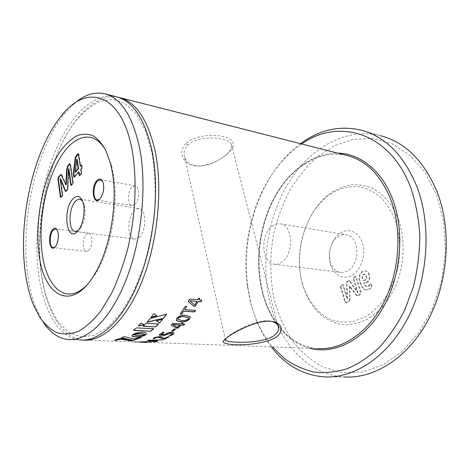 <?xml version="1.0" encoding="UTF-8"?>
<svg xmlns="http://www.w3.org/2000/svg" width="470" height="470" viewBox="0 0 470 470"><rect width="100%" height="100%" fill="white"/><g stroke="black" fill="none" stroke-linecap="round" stroke-linejoin="round"><path stroke-width="0.35" stroke-dasharray="2.35 1.76" d="M226.91 154.048L226.828 154.131C220.865 159.735 209.567 165.763 200.202 165.986C192.312 165.957 187.16 163.161 184.739 157.603C183.212 153.197 184.263 149.078 187.888 145.242C198.369 134.167 229.572 137.381 231.369 144.231C232.433 147.181 230.946 150.453 226.91 154.048M185.991 143.656C176.321 153.103 184.434 167.097 199.157 166.086C210.572 164.776 220.195 160.511 228.02 153.291L228.109 153.208C236.404 145.277 234.883 139.76 223.532 136.664C212.123 133.827 193.84 135.554 185.991 143.656L187.888 145.242M269.827 321.004L271.96 321.439L269.827 321.004C259.093 319.06 239.706 328.36 230.876 334.37C228.344 336.044 226.652 337.431 225.8 338.535M86.95 284.961L95.522 273.787C110.932 249.799 119.063 204.432 113.294 173.547L111.637 165.804L106.167 151.187M78.237 230.6L80.699 227.997C84.929 220.642 86.104 212.763 84.224 204.362L82.503 200.901M139.179 237.368C146.74 231.076 146.646 209.079 139.149 208.592C137.51 208.333 135.889 208.991 134.279 210.554C126.9 217.134 127.047 238.566 134.579 239.142L139.179 237.368M99.781 199.127L101.05 197.676C103.676 193.217 104.475 188.423 103.441 183.294L102.677 181.397M135.049 204.28C139.807 200.014 139.884 186.226 135.196 185.844L131.911 187.23C127.229 191.613 127.176 205.161 131.882 205.584L135.049 204.28M55.008 246.962L55.971 245.875C58.533 241.363 59.179 236.545 57.916 231.428L57.181 229.947M88.701 250.398C92.878 246.691 92.896 233.32 88.76 233.138L86.286 234.213C82.168 238.026 82.162 251.18 86.31 251.409L88.701 250.398M398.777 220.078L392.397 206.712C386.998 199.051 380.759 193.094 373.673 188.834C366.3 185.65 358.728 184.316 350.961 184.828C343.259 186.361 335.927 189.504 328.977 194.263C305.03 212.563 293.586 252.654 302.433 284.356C306.605 297.909 313.42 308.655 322.878 316.592C329.494 321.022 336.661 323.754 344.387 324.788C352.288 324.747 360.149 322.802 367.975 318.948L378.985 310.635C385.77 303.438 391.492 294.878 396.163 284.955C404.423 264.281 405.352 239.87 398.777 220.078M302.251 283.269C293.65 252.502 304.789 213.515 328.007 195.808C338.241 188.57 349.057 185.615 360.466 186.948C367.84 188.775 374.707 192.371 381.064 197.741C386.951 204.074 391.745 211.805 395.446 220.941C400.082 235.817 400.851 251.585 397.749 268.252C394.964 278.88 390.911 288.598 385.588 297.404C379.666 305.435 373.033 311.851 365.689 316.657L354.339 321.292C346.619 322.661 339.164 322.244 331.973 320.029C318.049 314.213 307.386 300.565 302.251 283.269M352.694 274.979C361.501 269.527 366.206 254.258 362.452 243.008C358.827 231.663 348.053 227.439 339.734 233.408C331.356 239.224 327.126 253.5 330.445 264.41C333.647 275.397 343.94 280.608 352.694 274.979M337.801 236.833C340.515 234.965 343.323 234.272 346.231 234.736C359.197 235.969 360.872 263.271 348.223 270.462C345.703 272.06 343.129 272.682 340.509 272.324C327.355 271.149 325.493 244.529 337.801 236.833M272.118 226.234C274.791 224.196 277.535 223.403 280.361 223.855C293.004 224.954 294.267 254.258 281.806 262.137C279.321 263.887 276.801 264.581 274.251 264.228C261.455 263.118 260.033 234.671 272.118 226.234M436.618 194.827L443.704 221.535L445.478 250.663L441.7 280.214L432.617 308.126L418.964 332.507L401.809 351.848L382.433 365.178L362.141 372.081L342.142 372.628L323.472 367.27C311.927 361.042 301.805 352.559 293.092 341.819C285.319 330.075 279.286 317.021 275.003 302.656C269.851 280.525 269.475 256.82 273.757 233.643C277.429 218.386 282.746 203.968 289.714 190.385C297.557 177.513 306.734 166.315 317.256 156.798L334.423 145.659L353.093 139.32L372.493 138.468L391.663 143.597L409.523 154.912L424.898 172.214L436.618 194.827M361.048 130.09L380.724 135.748C345.462 127 309.577 148.397 288.421 182.983C267.307 217.851 260.368 264.222 270.291 303.867C280.05 343.147 307.95 374.719 343.964 376.958L323.507 376.852M301.687 143.955C284.767 155.635 271.349 172.002 261.42 193.07C247.925 222.704 243.243 253.712 247.367 286.101L250.134 300.612C254.511 318.595 261.96 334.023 272.483 346.884M271.266 346.837C261.714 334.135 254.869 319.283 250.733 302.286L247.89 287.387C243.648 254.153 248.454 222.334 262.313 191.925C271.819 171.738 284.55 155.646 300.506 143.65M42.981 321.768L36.261 308.673C31.743 297.434 28.688 284.485 27.101 269.821C21.015 215.93 37.124 146.622 65.377 112.712L74.336 103.494M115.884 96.65C93.689 92.008 70.189 115.89 55.29 151.246C40.408 186.872 33.881 232.503 38.176 270.843C42.335 308.12 57.651 337.478 79.594 339.916L67.562 339.481M40.72 269.809L44.433 290.413C48.04 303.027 52.799 313.76 58.709 322.632L68.955 332.437L80.869 336.92L93.965 335.38L107.595 327.408L120.972 312.991L133.21 292.604L143.426 267.295C148.99 248.46 152.797 228.896 154.836 208.615C155.746 188.564 154.777 169.94 151.928 152.732L145.412 130.548L136.247 113.928L125.143 103.488L112.865 99.37L100.145 101.279C91.662 105.321 83.56 111.831 75.846 120.813C49.362 154.841 34.856 218.838 40.72 269.809M118.04 97.237C95.839 93.324 72.55 117.324 57.816 152.48C43.105 187.912 36.707 233.102 41.031 271.108C45.249 308.302 60.659 337.589 82.697 340.027L83.161 340.074M147.504 342.43L134.02 341.69L145.953 342.189M144.907 342.154L134.761 341.772M136.224 341.825L138.668 342.072M77.192 159.342L76.733 159.283M77.174 159.365L75.517 172.232M81.598 165.123L82.291 166.292L82.209 168.336L81.222 169.482L81.78 173.119L80.787 174.993L79.647 175.621M78.419 153.855L78.86 153.931L80.717 166.151M79.089 171.955L74.742 177.014L74.237 177.002M81.762 168.254L82.209 168.336M80.781 169.4L81.222 169.482M81.334 173.036L81.78 173.119M80.341 174.916L80.787 174.993M74.295 176.937L74.742 177.014M78.414 153.849L78.86 153.931M71.928 184.622L72.368 184.692L71.258 185.28M68.884 168.877L68.038 188.899L67.016 190.861L65.841 191.501M68.432 168.818L68.873 168.9M67.598 188.822L68.038 188.899M66.576 190.785L67.016 190.861M60.595 178.747L62.804 194.95L61.893 196.76L60.83 197.312M60.148 178.694L60.577 178.764M62.369 194.88L62.804 194.95M61.458 196.689L61.893 196.76M61.828 175.598L62.257 175.674L66.247 184.839M61.247 174.558L62.257 175.674M70.253 164.741L70.694 164.823L73.314 182.824L72.368 184.692M69.971 163.895L70.694 164.823M72.874 182.748L73.314 182.824M366.459 276.225C367.07 277.852 366.776 279.115 365.584 280.02L363.245 280.431C362.153 278.134 362.282 276.137 363.633 274.439L364.714 274.163L366.459 276.225L365.93 276.16C366.535 277.788 366.248 279.057 365.049 279.961L365.584 280.02M360.496 292.211L355.39 276.442L354.186 276.942L353.099 278.293L357.459 292.369L349.181 280.796L347.636 281.089L346.455 282.517L346.989 298.773L342.736 284.849L341.338 285.084L340.286 286.406L344.904 301.716L345.744 302.674L348.064 301.464C349.187 300.87 349.668 299.784 349.515 298.203L349.31 286.06L355.549 294.484L356.965 295.748L359.861 294.296L360.496 292.211L361.031 292.264L356.166 276.76L355.637 276.695M356.166 276.76L354.715 277.006L353.634 278.358L358.011 292.411L349.709 280.854L348.164 281.154L346.989 282.576L347.524 298.82L346.972 298.785L347.5 298.832L343.27 284.908L341.866 285.137L340.815 286.465L340.286 286.406M354.715 277.006L354.186 276.942M340.815 286.465L345.438 301.764L346.272 302.721L348.593 301.511C349.721 300.918 350.203 299.831 350.05 298.25L349.839 286.113L356.084 294.537L357.494 295.795L360.396 294.349L361.031 292.264M360.396 294.349L359.861 294.296M358.557 295.466L358.022 295.413M356.084 294.537L355.549 294.484M349.839 286.113L349.31 286.06M349.798 286.142L349.269 286.083M350.05 298.25L349.515 298.203M348.593 301.511L348.064 301.464M346.86 302.568L346.325 302.521M345.438 301.764L344.904 301.716M341.866 285.137L341.338 285.084M343.27 284.908L342.736 284.849M346.989 282.576L346.455 282.517M348.164 281.154L347.636 281.089M349.709 280.854L349.181 280.796M357.993 292.422L357.459 292.369M358.011 292.411L357.482 292.352M353.634 278.358L353.099 278.293M365.049 279.961L362.711 280.373C361.618 278.07 361.753 276.072 363.104 274.374L363.633 274.439M363.104 274.374L364.185 274.098L365.93 276.16M362.711 280.373L363.245 280.431M366.647 282.388C369.173 280.661 369.913 278.117 368.868 274.756C368.186 272.529 366.958 271.219 365.184 270.82L362.07 271.642C358.851 274.474 358.211 278.199 360.149 282.811C361.048 286.53 362.881 288.891 365.648 289.884L369.144 288.968C370.771 288.298 371.488 287.082 371.288 285.313L370.436 284.062L368.216 286.101L366.4 286.577C364.973 286.13 364.009 284.967 363.51 283.099L367.182 282.447C369.708 280.719 370.448 278.175 369.397 274.821L368.868 274.756M369.397 274.821C368.715 272.6 367.487 271.29 365.713 270.89L362.07 271.642M362.599 271.707C359.38 274.539 358.739 278.258 360.684 282.87C361.583 286.588 363.416 288.944 366.177 289.943L369.679 289.026C371.306 288.357 372.023 287.141 371.823 285.372L371.153 284.074L368.744 286.159L366.929 286.635C365.507 286.189 364.544 285.032 364.044 283.157L367.182 282.447M364.044 283.157L363.51 283.099M368.744 286.159L368.216 286.101M370.971 284.127L370.436 284.062M371.823 285.372L371.288 285.313M369.679 289.026L369.144 288.968M360.684 282.87L360.149 282.811M153.69 328.565L136.312 327.896M133.398 330.216L136.271 327.713M143.979 324.735L141.065 322.884L138.174 325.892M144.813 335.134L136.441 335.545M136.417 335.351L135.871 335.474M135.848 335.28L135.366 335.398M135.342 335.204L134.919 335.31M134.896 335.116L134.526 335.216M134.502 335.022L134.179 335.116M132.898 334.311L132.581 334.746M132.552 334.552L132.305 334.981M132.281 334.787L132.105 335.21M132.082 335.016L131.976 335.421M131.953 335.228L131.917 335.627M131.894 335.433L131.923 335.815M162.667 319.118L156.439 320.781M166.427 314.242L150.212 318.443M150.153 318.272L146.998 322.244M150.988 317.462L153.825 313.66M156.81 315.699L153.761 313.496M158.531 323.83L146.011 323.337M143.133 326.08L145.959 323.16M132.593 340.638L120.438 338.165L115.097 340.092M132.094 340.562L132.593 340.445M140.982 337.348L141.352 337.366M141.335 337.172L139.725 337.301M139.702 337.107L134.032 338.993M134.02 338.794L124.209 336.602M121.336 337.783L124.192 336.408M146.411 333.483L145.03 332.296L141.57 331.967L136.752 332.737L133.151 334.37M198.98 299.713L201.736 300.06M188.288 301.552L188.658 300.236L189.692 298.979L197.694 299.613L198.416 298.262L199.732 298.197M189.857 300.823L194.739 304.824L196.748 301.34M184.657 309.513L195.52 310.412M180.186 314.025L185.104 306.364L186.631 306.375M176.144 320.035L176.808 317.973C179.299 315.605 182.266 314.677 185.697 315.2L190.233 316.892M177.754 319.195L181.649 320.229C184.081 320.681 186.302 320.199 188.305 318.783L188.658 317.814M182.049 323.771L184.739 324.089M171.174 324.999L172.831 323.266L180.774 323.701L181.632 322.772L182.93 322.808M172.819 324.517L177.319 327.185L179.658 324.876M175.486 328.877L174.211 328.806L171.65 331.232M169.306 335.662L172.367 333.618M159.072 334.969L162.643 332.261L164.147 332.372M161.357 334.288L164.9 334.446L165.728 333.829C167.279 332.713 169.312 332.143 171.82 332.126L174.076 333.077M153.179 338.488L154.154 337.478L159.7 336.361C161.874 336.567 163.125 337.025 163.454 337.73L164.177 338.429L167.661 336.632L169.106 336.69M155.053 341.014L156.998 341.443M147.527 340.445L148.726 339.992L162.896 339.646M149.272 340.28L154.06 340.903L156.798 340.063M155.288 341.855L147.891 341.89M146.282 342.007L151.604 342.201L146.282 342.107M145.759 342.089L140.894 341.913M140.36 341.896L146.299 341.437L155.288 341.778M144.801 341.614L141.681 341.766M141.681 341.743L146.481 341.784M230.876 334.37L229.472 335.844M309.466 348.217C286.612 342.125 269.257 319.759 262.377 292.111C254.957 262.195 259.193 226.987 273.452 199.239C287.793 171.667 312.215 152.638 337.73 153.126M317.197 348.499C291.053 346.325 270.191 322.549 262.595 291.752C254.746 260.139 260.116 222.51 276.495 194.327C292.928 166.315 320.293 149.401 346.555 155.376C319.97 149.343 292.499 166.398 276.101 194.357C259.734 222.492 254.376 260.004 262.219 291.582C269.786 322.332 290.724 346.29 317.197 348.499L146.064 342.319M81.845 166.21L82.291 166.292M226.828 154.131L228.02 153.291M200.202 165.986L199.157 166.08M111.637 165.804L110.532 163.713M84.224 204.362L83.014 202.329M80.699 227.997L78.948 229.648M139.149 208.592L79.971 199.245M103.441 183.294L103.218 182.877M101.05 197.676L100.703 197.993M135.196 185.844L100.586 179.681M57.916 231.428L57.657 231.029M55.971 245.875L55.613 246.209M88.76 233.138L55.636 228.849M280.361 223.855L346.231 234.736M231.369 144.231L278.076 325.945M33.452 304.889L36.261 308.673M144.613 342.266L139.913 342.095M137.469 342.007L136.047 341.954M134.009 341.884L82.697 340.027M79.783 175.839L79.342 175.757M74.425 177.219L73.984 177.143M78.725 153.737L78.284 153.649M81.827 164.941L81.381 164.858M71.399 185.48L70.958 185.409M65.994 191.648L65.559 191.578M60.971 197.512L60.53 197.447M61.476 174.54L61.041 174.464M70.212 163.842L69.772 163.76M355.39 276.442L355.919 276.507M357.494 295.795L356.965 295.748M346.272 302.721L345.744 302.674M343.018 284.661L342.489 284.603M349.386 280.625L348.857 280.567M364.185 274.098L364.714 274.163M362.905 280.402L363.439 280.467M365.184 270.82L365.713 270.89M366.929 286.635L366.4 286.577M371.153 284.074L370.624 284.015M366.177 289.943L365.648 289.884M105.492 94.006L104.199 93.677M61.57 115.614L65.377 112.712M247.367 286.101L247.89 287.387M261.42 193.07L262.313 191.925M184.739 157.597L225.336 339.428M274.251 264.228L340.509 272.324M86.31 251.409L53.245 247.661M131.882 205.584L97.202 200.05M134.579 239.142L75.382 231.475M95.522 273.787L93.847 275.526M146.053 342.125L144.601 342.072M139.901 341.902L137.416 341.813M136.1 341.766L134.02 341.69"/><path stroke-width="0.7" d="M225.8 338.535L225.541 340.362C227.339 342.724 259.593 344.293 272.906 336.35C277.741 333.212 279.462 329.746 278.076 325.945C277.147 323.883 275.109 322.379 271.954 321.439L271.995 321.445C282.981 322.884 284.338 332.366 274.891 337.918C257.542 347.406 217.04 345.761 223.855 340.515C224.742 339.293 226.616 337.736 229.472 335.844C239.324 329.182 260.145 319.436 271.995 321.445L271.995 321.445M38.787 252.032C34.774 217.622 44.339 173.407 61.417 149.789C66.37 143.509 71.552 138.838 76.945 135.771C82.379 133.75 87.673 133.692 92.813 135.595C97.76 138.673 102.143 143.726 105.962 150.758L110.532 163.713L112.242 171.72C118.199 203.669 109.769 250.745 93.847 275.526C70.753 313.437 42.741 295.142 38.787 252.032M106.167 151.187C94.188 128.939 73.902 134.361 59.831 158.267C45.66 182.143 38.323 220.741 41.918 251.209C45.608 287.058 66.129 306.628 86.95 284.961M77.544 231.387L78.948 229.648C83.49 223.356 85.511 209.82 83.014 202.329C80.564 195.843 77.186 194.721 72.879 198.969C62.257 209.902 66.734 243.343 77.544 231.387M82.503 200.901L79.971 199.245C78.449 199.01 76.927 199.732 75.4 201.401C68.426 208.457 68.179 230.958 75.171 231.452L78.237 230.6M99.869 199.039L100.703 197.993C103.459 193.311 104.299 188.27 103.218 182.877C101.779 178.735 99.675 177.989 96.896 180.639C90.41 187.266 93.377 206.383 99.869 199.039M102.677 181.397L100.586 179.681L97.419 181.15C92.884 185.721 92.69 199.668 97.202 200.05L99.781 199.127M55.014 246.956L55.613 246.209C58.303 241.463 58.985 236.404 57.657 231.029C56.424 228.026 54.796 227.521 52.775 229.507C47.3 235.071 49.532 253.201 55.014 246.956L53.104 247.643C49.15 247.443 49.297 233.931 53.263 229.977L55.636 228.849L57.181 229.947M343.964 376.958C373.832 378.979 407.69 358.334 428.088 320.123C448.462 281.971 451.952 230.053 437.188 192.071C424.163 161.063 405.34 142.287 380.724 135.748M272.483 346.884L284.473 358.604C293.403 364.978 303.109 369.426 313.578 371.958C324.37 373.251 335.416 372.234 346.713 368.897C357.97 364.174 368.756 357.094 379.079 347.653C388.902 336.931 397.479 324.341 404.811 309.889L413.436 286.494C417.542 269.897 419.675 253.083 419.839 236.063C418.835 219.302 415.944 203.569 411.174 188.875C390.47 131.723 338.13 117.811 301.687 143.955M300.506 143.65C319.359 129.796 339.54 125.279 361.048 130.09C385.547 136.57 404.253 155.641 417.166 187.313C431.789 226.123 428.111 279.409 407.602 318.56C387.063 357.776 353.199 378.92 323.507 376.852C302.374 374.825 284.961 364.82 271.266 346.837M24.693 267.442C26.208 281.601 29.128 294.085 33.452 304.889L39.979 317.591C45.073 324.623 50.842 329.699 57.293 332.819C64.061 334.675 71.199 334.129 78.702 331.186C86.304 326.797 93.783 319.929 101.156 310.582L111.502 293.462C117.864 280.05 123.275 265.151 127.728 248.759C135.683 215.195 137.199 178.729 132.123 149.983C121.425 92.114 86.415 83.525 61.57 115.614C34.474 148.191 18.87 215.389 24.693 267.442M74.336 103.494C84.183 94.963 94.135 91.691 104.199 93.677C120.684 97.59 132.493 115.691 139.625 147.98C147.192 186.343 141.681 240.511 125.86 280.396C110.021 320.364 86.568 341.825 67.562 339.481C57.904 338.13 49.708 332.225 42.981 321.768M79.594 339.916C98.912 342.254 122.623 321.039 138.532 281.554C154.424 242.15 159.818 188.617 152.01 150.617C144.672 118.628 132.634 100.639 115.884 96.65L105.492 94.006M83.161 340.074C102.542 342.066 126.189 320.704 141.981 281.389C157.755 242.144 163.031 189.052 155.2 151.299C147.809 119.386 135.713 101.426 118.898 97.419L118.04 97.237M133.433 330.404L150.811 331.215L153.725 328.747L136.312 327.896L133.433 330.404M138.221 326.074L144.225 324.876L141.112 323.06L138.221 326.074M137.07 335.598L132.934 334.499L131.976 335.421L132.141 336.162L135.454 336.931L140.912 336.52L145.371 335.028L137.07 335.598M159.559 322.949L162.726 319.283L156.439 320.781L159.559 322.949L162.479 319.341M166.65 314.183L150.212 318.443L146.998 322.244L163.56 318.255L166.65 314.183M150.988 317.462L153.825 313.66L156.868 315.863L150.988 317.462M143.174 326.262L155.723 326.897L158.578 324.006L146.011 323.337L143.174 326.262M131.341 340.92L132.593 340.638L120.449 338.359L114.351 340.262L121.642 339.311L131.341 340.92L132.094 340.562M121.348 337.983L133.492 340.409L141.352 337.366L139.725 337.301L134.032 338.993L124.209 336.602L121.348 337.983M133.034 334.458L140.653 333.794L143.485 334.158L145.424 334.998L146.246 334.27L146.37 333.353L144.613 332.366L140.912 332.202L136.136 333.113L133.028 334.44M199.069 299.842L199.703 298.362L199.069 299.842L201.8 300.095L201.513 300.959L200.743 301.775L198.117 301.576L200.661 301.646L201.736 300.06M199.791 298.491L199.333 298.086L198.505 298.391L197.782 299.743L189.774 299.114L188.74 300.371L188.341 301.664L193.693 306.093L194.58 306.37L195.508 306.046L198.117 301.576M184.733 309.665L186.596 306.464L184.733 309.665L195.473 310.4L195.262 311.187L194.439 311.927L183.705 311.205L194.368 311.774L195.52 310.412M180.175 314.095L181.702 314.072L183.705 311.205M180.192 314.13L185.18 306.511L186.12 306.264L186.672 306.61M189.586 319.095C187.054 321.327 184.105 322.191 180.727 321.674C178.676 321.65 177.196 321.216 176.291 320.37L176.867 318.137C179.364 315.764 182.331 314.835 185.762 315.358L190.121 316.704L189.522 318.93C186.995 321.163 184.046 322.021 180.668 321.509C178.618 321.486 177.137 321.045 176.232 320.199L176.144 320.035M182.101 323.942L182.906 322.843L182.101 323.942L184.716 324.083L184.44 324.7L183.594 325.252L180.985 325.111L183.541 325.081L184.739 324.089M182.959 323.013L181.684 322.943L180.827 323.871L172.884 323.436L171.726 324.288L171.203 325.164L177.008 328.266L177.966 328.06L180.985 325.111M171.65 331.232L172.983 331.215L175.533 329.047L172.942 331.033L171.726 331.139M171.656 331.262L174.258 328.988L175.533 329.047M164.171 332.496L161.386 334.476L164.929 334.634L165.763 334.017C167.314 332.901 169.347 332.331 171.856 332.308L174.041 333.001L172.995 334.611L169.588 335.862L169.147 335.733L171.679 334.593L172.361 333.612L170.874 333.177L164.482 335.416L159.001 335.098L162.679 332.443L164.147 332.372M153.173 338.5L154.724 338.723L155.464 337.818L158.837 337.207L163.619 339.223L164.7 339.099L169.118 336.767M153.191 338.67L154.172 337.671L159.73 336.555C161.903 336.755 163.155 337.213 163.478 337.918L164.195 338.617L167.69 336.82L169.13 336.878M162.855 339.857L147.333 340.515M147.339 340.615L155.987 341.69L157.415 341.502L155.059 341.208L158.343 340.21M146.934 342.142L138.773 342.019L147.891 341.89M145.941 342.366L144.895 342.348M134.749 341.96L136.212 342.013M138.668 342.072L147.504 342.43M78.149 168.554L75.071 172.149L76.751 159.26L78.149 168.554L78.59 168.636L77.192 159.342L76.751 159.26M78.59 168.636L75.517 172.232L75.071 172.149M80.276 166.069L81.381 164.858L81.845 166.21L81.762 168.254L80.781 169.4L81.334 173.036L80.341 174.916L79.195 175.51L78.649 171.879L74.295 176.937L73.984 177.143L73.52 175.657L73.414 172.643L75.259 157.479L76.786 155.012L78.284 153.649L80.276 166.069L80.717 166.151L81.598 165.123M74.237 177.002L73.855 172.725L75.699 157.562L78.419 153.855M79.647 175.621L79.089 171.955L78.649 171.879M79.195 175.51L79.642 175.586M73.52 175.657L73.96 175.733M73.414 172.643L73.855 172.725M75.259 157.479L75.699 157.562M76.786 155.012L77.227 155.1M60.377 197.177L57.969 179.422L58.527 176.896L61.041 174.464L65.841 184.728L66.593 169.946L67.715 165.881L69.16 164.147L69.772 163.76L70.253 164.741L72.874 182.748L71.928 184.622L70.958 185.409L70.8 185.145L71.24 185.221L68.884 168.877L68.432 168.818L67.598 188.822L66.576 190.785L65.383 191.384L65.818 191.454L60.595 178.747L60.148 178.694L62.369 194.88L61.458 196.689L60.53 197.447L60.377 197.177L60.818 197.241L58.398 179.499L58.962 176.967L61.247 174.558M70.8 185.145L68.45 168.8M65.383 191.384L60.16 178.671M57.969 179.422L58.398 179.499M58.527 176.896L58.962 176.967M59.89 175.263L60.319 175.339M65.806 184.769L66.282 184.798L67.034 170.022L68.15 165.963L69.971 163.895M65.841 184.728L66.282 184.798M66.593 169.946L67.034 170.022M67.715 165.881L68.15 165.963M69.16 164.147L69.601 164.23M133.65 330.228L150.811 331.215M150.776 331.027L153.496 328.741M138.456 325.839L143.979 324.735M131.917 335.656L132 335.997M131.976 335.803L132.141 336.162M132.117 335.968L132.346 336.314M132.323 336.115L132.611 336.45M132.587 336.256L132.94 336.573M132.916 336.379L133.327 336.679M133.304 336.485L133.774 336.767M133.756 336.573L134.279 336.837M134.261 336.643L134.837 336.896M134.82 336.702L135.454 336.931M135.431 336.737L136.106 336.943M136.089 336.749L136.776 336.943M136.758 336.749L137.463 336.92M137.44 336.726L138.151 336.873M138.133 336.679L138.85 336.814M138.826 336.62L139.543 336.731M139.525 336.538L140.236 336.637M140.213 336.444L140.912 336.52M140.894 336.332L141.576 336.391M141.558 336.197L142.216 336.244M142.193 336.05L142.839 336.079M142.815 335.891L143.421 335.903M143.397 335.709L143.973 335.709M143.949 335.515L144.484 335.498M144.46 335.304L144.813 335.134M156.586 320.752L159.512 322.772M147.21 322.009L163.56 318.255M163.501 318.084L166.427 314.242M151.17 317.232L156.686 315.734M143.35 326.092L155.723 326.897M155.682 326.721L158.378 324M121.642 339.311L131.341 340.727M115.702 340.315L121.636 339.111M115.097 340.092L115.702 340.115M121.636 337.854L133.492 340.409M133.486 340.215L140.982 337.348M133.615 334.147L133.985 334.276M133.956 334.088L134.385 334.211M134.361 334.017L134.843 334.141M134.82 333.953L135.354 334.07M135.331 333.882L135.912 334M135.883 333.812L136.512 333.935M136.482 333.747L137.14 333.882M137.117 333.688L137.804 333.829M137.781 333.641L138.491 333.794M138.468 333.606L139.202 333.776M139.173 333.588L139.925 333.776M139.895 333.582L140.653 333.794M140.624 333.606L141.352 333.841M141.323 333.647L141.981 333.9M141.952 333.706L142.545 333.97M142.516 333.782L143.044 334.058M143.015 333.87L143.485 334.158M143.456 333.964L143.873 334.258M143.844 334.07L144.208 334.364M144.184 334.17L144.496 334.47M144.472 334.276L144.737 334.57M145.394 334.805L145.77 334.752M145.741 334.564L146.041 334.511M195.508 306.046L198.035 301.44M195.432 305.899L194.504 306.223L193.617 305.952L188.288 301.552M189.857 300.823L194.815 304.965L196.83 301.476L189.857 300.823M196.83 301.476L189.862 300.806M181.702 314.072L183.635 311.052M181.632 313.913L180.186 314.025M190.233 316.892L189.522 318.93M188.658 317.814L184.745 316.615C182.219 316.151 179.987 316.651 178.048 318.125L177.754 319.195M178.048 318.125L177.854 319.424L181.708 320.393C184.14 320.846 186.361 320.364 188.37 318.948L188.623 317.755L184.81 316.774C182.284 316.31 180.051 316.815 178.112 318.29M177.966 328.06L180.932 324.94M177.918 327.884L176.103 327.913L171.174 324.999M172.819 324.517L177.372 327.361L179.704 325.046L172.825 324.506L179.704 325.046M172.995 334.611L169.306 335.662M172.326 333.43L170.839 332.995L164.453 335.228L159.072 334.969M161.386 334.476L164.083 332.355M174.076 333.077L172.966 334.423M164.7 339.099L169.012 336.743M164.682 338.905L162.79 338.882L161.886 338.059L158.813 337.014L155.441 337.624L154.706 338.535L153.179 338.488M155.059 341.208L158.331 340.016M156.998 341.443L147.527 340.445M149.272 340.28L154.066 341.091L156.81 340.257L149.278 340.28L156.81 340.257M146.446 341.99L146.934 341.948M146.282 342.107L145.759 342.089M140.894 341.913L140.36 341.896M146.481 341.784L144.801 341.614M142.569 341.696L141.681 341.766M140.894 341.843L141.681 341.937M140.888 342.001L145.024 342.154L146.481 341.937L142.563 341.855M337.73 153.126C360.39 153.484 382.821 171.15 393.343 201.248C405.134 234.183 400.37 279.186 381.64 310.118C362.899 341.132 333.541 354.827 309.466 348.217M317.197 348.499C340.544 350.596 366.953 334.17 383.056 303.867C399.13 273.605 402.467 232.339 391.586 201.706C381.575 175.792 366.565 160.346 346.555 155.376L118.898 97.419M225.336 339.428L225.541 340.362M225.723 338.641L223.855 340.515"/></g></svg>
